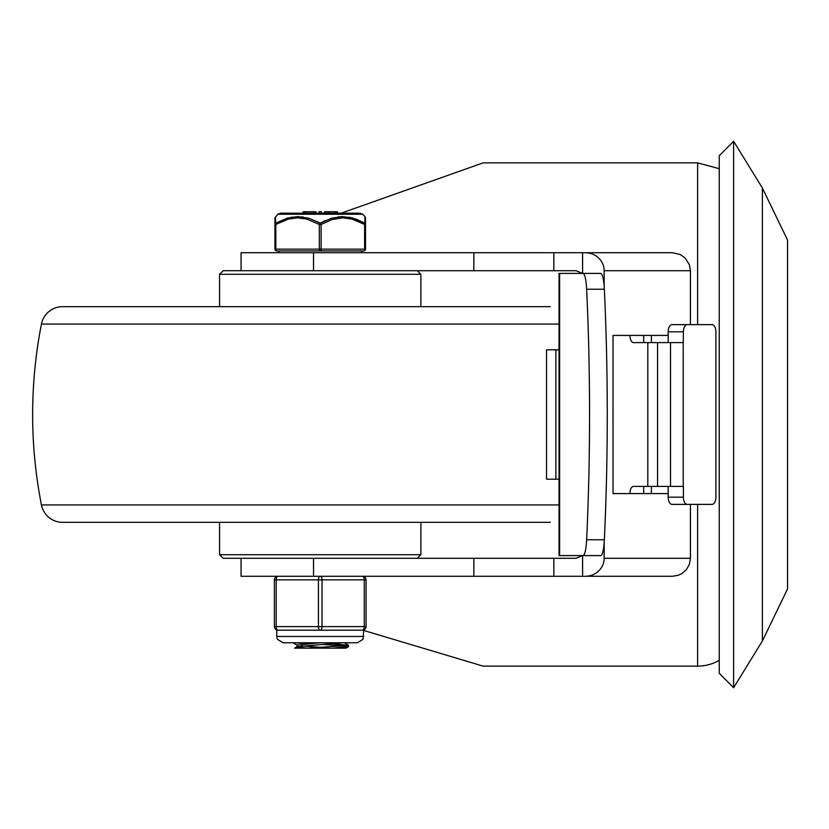 <?xml version="1.0" encoding="UTF-8"?>
<svg xmlns="http://www.w3.org/2000/svg" width="829" height="829" viewBox="0 0 829 829"><rect width="100%" height="100%" fill="white"/><g stroke="black" fill="none" stroke-linecap="round" stroke-linejoin="round"><path stroke-width="1.24" d="M733.624 687.707L733.624 141.293L719.251 155.676L719.251 673.324L733.624 687.707L762.39 640.972L762.39 188.028L787.55 240.099L787.55 588.901L787.55 240.099M579.43 555.596L582.559 555.596L576.062 558.29L313.528 558.29L313.528 576.269L241.063 576.269L241.063 558.29M241.063 270.71L241.063 252.731L313.528 252.731L313.528 270.71L576.062 270.71L582.59 273.435L579.43 273.404M697.614 504.374L697.614 666.133A43.139 43.139 0 0 0 719.251 660.319M697.614 666.133L483.12 666.133L363.724 630.465M697.614 324.626L697.614 162.867L483.12 162.867L341.196 213.188M585.264 252.731A18.891 17.979 0 0 1 604.154 270.71L690.433 270.71L689.427 264.772L685.168 257.995L680.257 254.513L672.454 252.731L553.834 252.731L553.834 270.71M553.834 558.29L553.834 576.269L672.454 576.269L678.391 575.253L682.018 573.513L686.516 569.502L689.427 564.228L690.433 558.29L604.154 558.29A18.891 17.979 -0 0 1 585.264 576.269M668.174 493.587L613.025 493.587L613.025 335.413L668.174 335.413M651.387 493.587L651.387 486.395M651.387 342.605L651.387 335.413M553.834 252.731L313.528 252.731M604.154 270.71L604.154 286.295M604.154 542.705L604.154 558.29M313.528 576.269L553.834 576.269M473.825 270.71L473.825 252.731M690.433 270.71L690.433 324.626M690.433 504.374L690.433 558.29M473.825 576.269L473.825 558.29M629.936 493.587A7.192 3.585 90 0 1 633.522 486.395L683.397 486.395L683.397 497.182L668.174 497.182A7.192 3.824 90 0 0 671.998 504.374L687.22 504.374A7.192 3.824 -90 0 1 683.397 497.182M683.231 486.395L683.231 342.605L633.522 342.605A7.192 3.585 90 0 1 629.936 335.413M600.745 555.596A21.564 3.73 -90 0 0 604.341 539.752A472.292 81.677 -90 0 0 604.341 289.248A21.564 3.73 -90 0 0 600.745 273.404L583.036 273.404A21.564 3.73 90 0 1 586.631 289.248A472.292 81.677 90 0 1 586.631 539.752A21.564 3.73 90 0 1 583.036 555.596L600.745 555.596M583.036 273.404L559.057 273.404L559.057 555.596L583.036 555.596M683.397 331.818A7.192 3.824 -90 0 1 687.22 324.626L671.998 324.626A7.192 3.824 90 0 0 668.174 331.818L683.397 331.818L683.231 342.605M687.22 324.626L712.07 324.626A7.192 3.824 -90 0 1 715.893 331.818L715.893 497.182A7.192 3.824 -90 0 1 712.07 504.374L687.22 504.374M668.174 342.605L668.174 331.818M668.174 497.182L668.174 486.395M555.886 349.797L546.539 349.797L546.539 479.203L555.886 479.203L555.886 349.797L559.057 349.797M559.057 479.203L555.886 479.203M643.698 335.413L643.698 342.605M643.698 486.395L643.698 493.587M219.571 554.694L223.167 558.29L417.288 558.29L420.883 554.694L219.571 554.694L219.571 522.343M219.571 274.306L420.883 274.306L417.288 270.71L223.167 270.71L219.571 274.306L219.571 306.657M550.29 306.657L62.61 306.657A21.564 21.564 0 0 0 41.45 324.056A468.478 468.478 0 0 0 41.45 504.944A21.564 21.564 0 0 0 62.61 522.343L550.29 522.343M320.44 642.776L297.062 645.035L297.051 646.703M301.383 645.915L322.243 647.408M297.02 646.807L306.771 648.164L332.792 648.164L348.501 646.527M342.201 642.776L297.145 646.651L294.544 648.164L306.771 648.164M333.31 643.698L348.398 645.408L307.632 648.164L294.544 648.164M345.517 645.915L322.243 644.434M307.144 643.636L295.145 642.776M348.429 646.703L345.911 648.164L307.652 648.164M274.927 249.135L275.829 249.135A1.793 0.902 90 0 0 276.731 250.938A1.793 1.793 0 0 1 274.927 249.135A1.793 1.793 0 0 0 276.731 250.938L363.724 250.938A1.793 0.902 -90 0 0 364.615 249.135L321.124 249.135L321.124 224.452L332.066 219.561L342.75 217.83L352.097 219.094L364.615 224.452L364.615 249.135L365.516 249.135L365.516 224.452L364.615 224.452A1.793 0.808 119.6 0 0 364.812 223.177L352.19 217.851L341.88 216.556L331.476 218.276L320.222 223.177A1.793 0.808 119.6 0 0 319.32 224.452L319.32 249.135L275.829 249.135L275.829 224.452L288.347 219.094L297.694 217.83L307.041 219.167L319.32 224.452L321.124 224.452A1.793 0.808 -119.6 0 0 320.222 223.177L308.979 218.276L297.912 216.556L287.29 218.12L275.632 223.177A1.793 1.617 180 0 0 274.927 224.452L274.927 249.135L274.927 217.83L274.927 224.452L275.829 224.452A1.793 0.808 -119.6 0 1 275.632 223.177L275.477 216.835M362.615 214.224L360.097 213.188L280.357 213.188L277.829 214.224L362.615 214.224L364.978 216.556L364.812 223.177A1.793 1.617 180 0 1 365.516 224.452L365.516 218.638M324.605 211.747L328.17 211.747L328.17 213.188L324.605 213.188L324.605 211.747L324.605 213.188M313.321 213.188L304.119 213.188L304.119 211.747L304.844 211.747L304.119 211.747M337.413 213.188L329.051 213.188L329.051 211.747L337.413 211.747L337.413 213.188M365.516 218.887L365.516 224.452M364.967 216.856L365.516 217.83M322.305 222.058L325.175 220.68M338.501 216.794L350.284 217.385M355.942 219.032L364.812 223.177M291.145 217.188L303.155 216.949M316.968 221.478L320.222 223.177M335.175 213.188L335.175 211.747M313.321 211.747L304.844 211.747L304.844 213.188M321.32 213.188L321.32 211.747L319.082 211.747L319.082 213.188M315.942 213.188L315.942 211.747L314.16 211.747L314.16 213.188L314.16 211.747M365.516 249.135A1.793 1.793 0 0 1 363.724 250.938M362.46 630.185A3.596 3.596 0 0 0 366.055 626.589L366.055 579.865A3.596 3.596 0 0 0 362.46 576.269A3.596 1.793 90 0 1 364.263 579.865L364.263 626.589A3.596 1.793 90 0 1 362.46 630.185L320.222 630.185A3.596 1.793 -90 0 0 322.025 626.589L322.025 579.865A3.596 1.793 -90 0 0 320.222 576.269A3.596 1.793 90 0 0 318.429 579.865L318.429 626.589A3.596 1.793 90 0 0 320.222 630.185L277.984 630.185A3.596 1.793 -90 0 1 276.192 626.589L276.192 579.865A3.596 1.793 -90 0 1 277.984 576.269A3.596 3.596 0 0 0 274.389 579.865L274.389 626.589A3.596 3.596 0 0 0 277.984 630.185A3.596 3.596 0 0 1 274.389 626.589L366.055 626.589L366.055 579.865A3.596 3.596 0 0 0 362.46 576.269M582.59 273.404L582.59 252.731M582.59 576.269L582.59 555.596M670.526 342.605L670.526 486.395M604.341 539.752L586.631 539.752M586.631 289.248L604.341 289.248M559.606 555.596L559.606 273.404M657.563 486.395L657.563 342.605M647.812 342.605L647.812 486.395M559.057 324.056L41.45 324.056M559.057 504.944L41.45 504.944M321.124 249.135L319.32 249.135A1.793 0.902 -90 0 0 320.222 250.938A1.793 0.902 90 0 0 321.124 249.135M277.984 576.269A3.596 3.596 0 0 0 274.389 579.865L366.055 579.865M363.724 636.475L276.731 636.475L277.363 639.252L283.021 642.776L357.434 642.776L363.081 639.252L363.724 629.957M762.39 640.972L787.55 588.901M733.624 141.293L762.39 188.028M697.614 162.867L719.251 168.681M420.883 522.343L420.883 554.694M420.883 274.306L420.883 306.657M344.325 642.776L348.429 645.149M293.01 642.776L297.051 645.117M348.501 645.252L348.501 646.579M277.829 214.224L274.927 217.83M303.176 211.747L303.176 213.188M304.046 211.747L304.046 213.188M278.886 250.938L278.886 252.731M361.568 250.938L361.568 252.731M276.731 629.957L276.731 636.475"/></g></svg>
